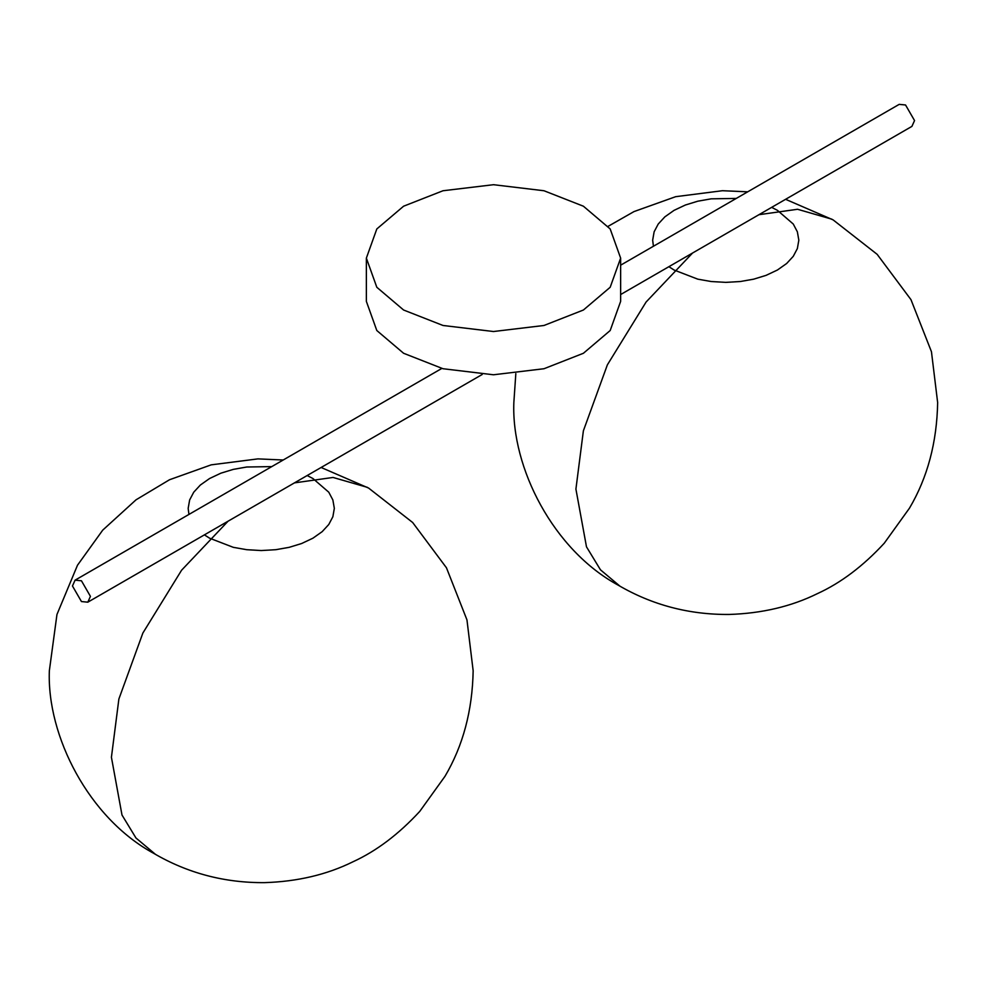 <?xml version="1.0" encoding="UTF-8"?>
<svg xmlns="http://www.w3.org/2000/svg" width="987" height="987" viewBox="0 0 987 987"><rect width="100%" height="100%" fill="white"/><g stroke="black" fill="none" stroke-linecap="round" stroke-linejoin="round"><path stroke-width="1.48" d="M90.434 596.358L81.452 580.788L75.086 580.159L72.458 585.982L81.452 601.552L87.806 602.181L90.434 596.358M620.638 294.545L911.914 126.385L914.542 120.562L905.548 104.992L899.194 104.363L620.638 265.182M403.597 310.017L443.003 325.476L493.5 331.521L543.997 325.476L583.403 310.017L610.188 287.266L620.638 258.113L610.188 228.959L583.403 206.209L543.997 190.75L493.5 184.705L443.003 190.75L403.597 206.209L376.812 228.959L366.362 258.113L376.812 287.266L403.597 310.017M366.362 258.113L366.362 301.368L376.812 330.522L403.597 353.272L443.003 368.731L493.5 374.776L543.997 368.731L583.403 353.272L610.188 330.522L620.638 301.368L620.638 258.113M777.423 270.019L786.664 263.492L793.264 256.324L797.36 248.564L798.828 240.186L797.36 231.797L793.264 224.037L777.423 210.342L771.661 207.356L777.423 210.342L793.264 224.037L797.36 231.797L798.828 240.186L797.36 248.564L793.264 256.324L786.664 263.492L777.423 270.019L766.109 275.348L753.71 279.161L740.275 281.529L725.753 282.368L711.22 281.529L697.784 279.161L674.072 270.019L668.89 266.687L674.072 270.019L697.784 279.161L711.22 281.529L725.753 282.368L740.275 281.529L753.71 279.161L766.109 275.348L777.423 270.019M736.265 198.424L711.22 198.831L697.784 201.2L685.385 205.012L674.072 210.342L664.831 216.881L658.23 224.037L654.134 231.797L652.666 240.186L653.431 246.256L652.666 240.186L654.134 231.797L658.23 224.037L664.831 216.881L674.072 210.342L685.385 205.012L697.784 201.2L711.22 198.831L736.265 198.424M312.928 538.186L301.615 543.529L289.216 547.329L275.78 549.697L261.247 550.549L246.725 549.697L233.29 547.329L209.577 538.186L204.395 534.868L209.577 538.186L233.29 547.329L246.725 549.697L261.247 550.549L275.78 549.697L289.216 547.329L301.615 543.529L312.928 538.186L322.169 531.66L328.77 524.504L332.866 516.744L334.334 508.354L332.866 499.965L328.77 492.205L312.928 478.522L307.167 475.537L312.928 478.522L328.77 492.205L332.866 499.965L334.334 508.354L332.866 516.744L328.77 524.504L322.169 531.66L312.928 538.186M188.936 514.424L188.172 508.354L189.64 499.965L193.736 492.205L200.336 485.049L209.577 478.522L220.891 473.18L233.29 469.38L246.725 467.011L271.77 466.604L246.725 467.011L233.29 469.38L220.891 473.18L209.577 478.522L200.336 485.049L193.736 492.205L189.64 499.965L188.172 508.354L188.936 514.424M620.021 586.229L600.466 569.82L586.488 546.835L575.914 489.096L583.379 430.825L607.375 364.845L646.09 302.034L692.553 253.03M758.941 214.697L797.545 209.269L831.893 219.188M367.398 487.356L333.038 477.449L294.447 482.877M228.059 521.21L181.596 570.202L142.881 633.025L118.884 698.993L111.42 757.263L121.993 815.015L135.972 838L155.527 854.397M441.818 368.435L75.086 580.159M482.199 374.48L87.806 602.181M515.831 373.629L513.845 402.585C511.278 467.702 553.226 550.03 618.393 585.279C652.173 605.019 689.062 614.753 729.06 614.457C761.915 613.433 791.389 606.474 817.483 593.594C840.912 582.873 863.169 566.069 884.266 543.208L909.496 508.132C927.521 477.597 936.91 442.41 937.65 402.585L931.457 351.73L910.964 299.641L877.159 254.338L833.114 219.891L785.603 199.312M747.714 191.823L722.435 190.713L675.676 196.684L634.012 211.576L608.115 226.331M283.22 460.004L257.94 458.881L211.181 464.852L169.517 479.744L136.046 499.804L102.734 530.13L77.504 565.206L56.962 614.469L49.35 670.753C46.784 735.883 88.731 818.211 153.886 853.447C187.678 873.199 224.567 882.921 264.565 882.637C297.42 881.601 326.894 874.655 352.988 861.774C376.417 851.041 398.674 834.249 419.771 811.376L444.989 776.313C463.026 745.777 472.415 710.591 473.155 670.753L466.962 619.91L446.469 567.809L412.665 522.505L368.607 488.072L321.108 467.48"/></g></svg>
